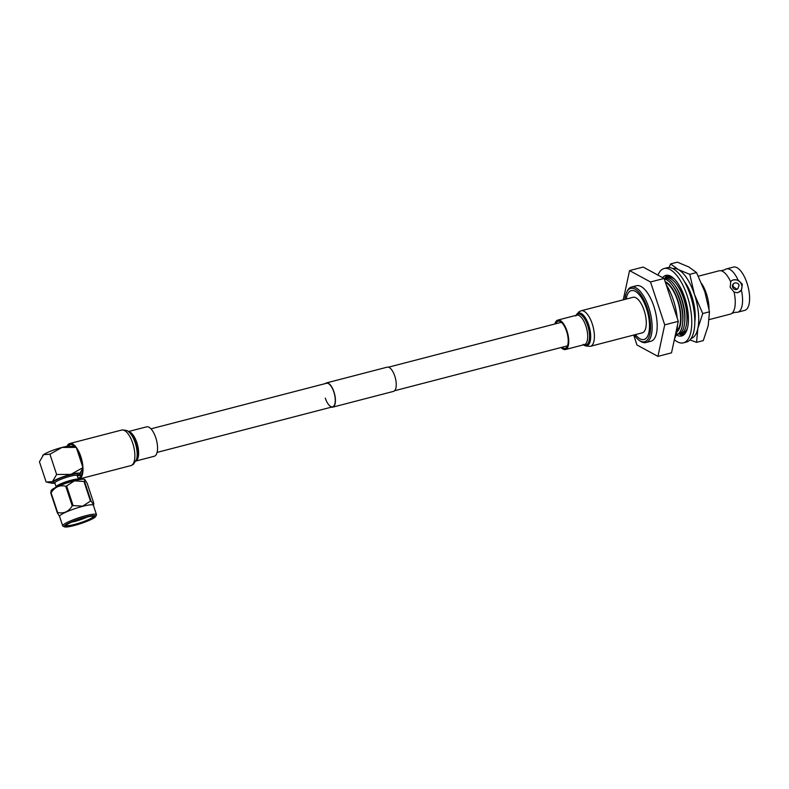 <?xml version="1.0" encoding="UTF-8"?>
<svg xmlns="http://www.w3.org/2000/svg" width="789" height="789" viewBox="0 0 789 789"><rect width="100%" height="100%" fill="white"/><g stroke="black" fill="none" stroke-linecap="round" stroke-linejoin="round"><path stroke-width="1.18" d="M325.295 398.149A12.16 4.971 -104.6 0 0 332.613 406.828A12.16 4.971 -104.6 0 0 333.826 391.955A12.16 4.971 -104.6 0 0 326.498 383.276L150.975 428.841M331.449 407.124A12.516 5.119 -104.6 0 0 332.702 407.163L393.533 391.374A12.516 5.119 -104.6 0 0 394.776 376.067A12.516 5.119 -104.6 0 0 387.241 367.141L326.419 382.931A12.516 5.119 -104.6 0 0 325.344 383.572M332.702 407.163A12.516 5.119 -104.6 0 0 333.954 391.867A12.516 5.119 -104.6 0 0 326.419 382.931M679.043 333.934A31.294 12.792 -104.6 0 0 679.29 334.082A31.294 12.792 -104.6 0 0 680.483 334.714A31.294 12.792 -104.6 0 0 681.518 335.088A31.294 12.792 -104.6 0 0 682.663 335.325A31.294 12.792 -104.6 0 0 683.096 335.355M676.153 334.822A31.294 12.792 -104.6 0 0 681.627 335.976A31.294 12.792 -104.6 0 0 684.753 297.719A31.294 12.792 -104.6 0 0 665.906 275.4A31.294 12.792 -104.6 0 0 662.632 277.649M674.348 339.684A38.385 15.691 -104.6 0 0 683.412 342.84A38.385 15.691 -104.6 0 0 687.239 295.914A38.385 15.691 -104.6 0 0 664.121 268.526A38.385 15.691 -104.6 0 0 657.967 275.114M683.412 342.84L686.45 342.051A38.385 15.691 -104.6 0 0 690.276 295.125A38.385 15.691 -104.6 0 0 667.159 267.737L664.121 268.526M667.484 275.233A31.294 12.792 -104.6 0 0 667.08 275.499A31.294 12.792 -104.6 0 0 666.301 276.16A31.294 12.792 -104.6 0 0 665.482 277.107A31.294 12.792 -104.6 0 0 664.831 278.093A31.294 12.792 -104.6 0 0 664.634 278.438M668.944 275.696L668.47 276.584L666.606 277.067L667.415 276.485L667.08 275.499M666.606 277.067L666.301 276.16M669.279 276.002L667.415 276.485M665.778 278.152L665.482 277.107M667.011 276.959L667.731 277.55L665.867 278.034M683.087 334.142L681.4 334.171L681.518 335.088M681.4 334.171L680.365 333.708L680.483 334.714M683.274 333.688L680.365 333.708M684.448 334.24L683.452 334.418L683.57 335.029M683.452 334.418L682.465 334.299L682.663 335.325M684.783 333.865L682.465 334.299M668.283 275.864L669.348 275.588L668.283 275.864L668.125 275.292M684.28 281.338A28.69 11.727 75.4 0 1 691.845 296.309A28.69 11.727 75.4 0 1 694.803 321.843M669.141 267.54L670.601 263.921L677.347 262.175L688.728 266.909L696.519 272.58L689.773 274.335L694.458 294.405L702.743 313.549L709.489 311.793L704.804 291.723L696.519 272.58M670.601 263.921L678.392 269.591L689.773 274.335M702.743 313.549L697.851 328.421L696.539 342.357L703.285 340.611L708.187 325.739L709.489 311.793M696.539 342.357L689.941 339.901M691.006 338.56A36.146 14.774 -104.6 0 0 697.851 328.421A36.146 14.774 -104.6 0 0 694.458 294.405A36.146 14.774 -104.6 0 0 678.392 269.591A36.146 14.774 -104.6 0 0 672.839 268.585M674.546 338.728A34.884 14.261 -104.6 0 0 677.475 325.147M677.189 317.987A34.884 14.261 -104.6 0 0 666.163 284.651M698.364 276.199L719.154 270.795A22.368 9.143 75.4 0 1 721.047 270.775L724.805 269.808A22.368 9.143 75.4 0 1 725.14 269.532A22.368 9.143 75.4 0 1 726.462 268.901A22.368 9.143 75.4 0 1 737.991 279.878L733.435 279.858L731.679 280.657L730.673 281.781L730.21 287.383L734.086 292.078L737.705 292.768L741.404 290.174A22.368 9.143 75.4 0 1 739.037 311.556A22.368 9.143 75.4 0 1 737.705 312.197A22.368 9.143 75.4 0 1 735.812 312.217L732.054 313.194A22.368 9.143 75.4 0 1 731.719 313.46A22.368 9.143 75.4 0 1 730.387 314.091L709.173 319.604M734.845 282.975C733.218 283.557 732.675 284.78 733.228 286.654L736.906 289.218L737.863 288.764L739.096 285.125C738.198 283.34 736.788 282.62 734.845 282.975L733.563 283.665A3.324 2.998 -126 0 1 733.78 283.527M626.2 299.07A25.248 10.316 -104.6 0 1 629.819 291.338A25.248 10.316 -104.6 0 1 631.318 290.618L631.318 290.618A25.248 10.316 -104.6 0 1 647.118 310.541A25.248 10.316 -104.6 0 1 645.51 338.777A25.248 10.316 -104.6 0 1 644.011 339.497L644.011 339.497A25.248 10.316 -104.6 0 1 635.421 334.615A25.248 10.316 -104.6 0 0 644.011 339.497A25.248 10.316 -104.6 0 0 645.51 338.777A25.248 10.316 -104.6 0 0 647.118 310.541A25.248 10.316 -104.6 0 0 631.318 290.618A25.248 10.316 -104.6 0 0 629.819 291.338A25.248 10.316 -104.6 0 0 626.19 299.07M665.166 281.653A26.56 10.859 75.4 0 1 679.428 305.974A26.56 10.859 75.4 0 1 676.824 331.962M664.289 278.981A28.69 11.727 75.4 0 1 672.632 285.579A28.69 11.727 75.4 0 1 682.554 323.806A28.69 11.727 75.4 0 1 678.264 333.786A28.69 11.727 75.4 0 1 676.193 334.684M686.016 332.001A28.69 11.727 75.4 0 1 683.885 332.583M669.526 277.264A28.69 11.727 75.4 0 1 671.666 276.742M687.406 328.303A28.69 11.727 75.4 0 1 684.615 332.139A28.69 11.727 75.4 0 1 681.795 333.106M667.445 277.827A28.69 11.727 75.4 0 1 674.684 279.296M665.265 278.389A28.69 11.727 75.4 0 1 676.804 284.494L677.721 285.776A26.56 10.859 75.4 0 1 686.913 321.162L686.726 322.721A28.69 11.727 75.4 0 1 682.446 332.702A28.69 11.727 75.4 0 1 679.615 333.678M676.804 284.494A28.69 11.727 75.4 0 1 686.726 322.721M664.141 278.547A28.69 11.727 75.4 0 1 674.625 285.066L675.552 286.338A26.56 10.859 75.4 0 1 684.734 321.725L684.556 323.293A28.69 11.727 75.4 0 1 680.266 333.274A28.69 11.727 75.4 0 1 677.534 334.24M674.625 285.066A28.69 11.727 75.4 0 1 684.556 323.293M672.632 285.579L673.55 286.861A26.56 10.859 75.4 0 1 682.732 322.247L682.554 323.806M741.404 290.174L742.35 284.227L737.991 279.878M731.59 280.716A6.874 6.194 -126 0 1 741.591 284.78A6.874 6.194 -126 0 1 739.638 291.851M726.462 268.901L733.504 267.077A22.368 9.143 75.4 0 1 747.499 284.711A22.368 9.143 75.4 0 1 746.069 309.732A22.368 9.143 75.4 0 1 744.737 310.373L737.705 312.197M737.656 288.902A3.324 2.998 -126 0 1 732.586 287.117A3.324 2.998 -126 0 1 733.563 283.665M624.927 299.396A27.546 11.263 75.4 0 1 626.594 292.492L627.147 291.289A28.69 11.727 75.4 0 1 629.77 287.837A28.69 11.727 75.4 0 1 631.466 287.028A28.69 11.727 75.4 0 1 649.426 309.653A28.69 11.727 75.4 0 1 647.591 341.755A28.69 11.727 75.4 0 1 645.885 342.564A28.69 11.727 75.4 0 1 640.037 340.947L638.972 340.167A27.546 11.263 75.4 0 1 634.159 334.94M631.466 287.028L636.536 285.717A28.69 11.727 75.4 0 1 654.485 308.341A28.69 11.727 75.4 0 1 652.651 340.434A28.69 11.727 75.4 0 1 650.955 341.252L645.885 342.564M626.594 292.492A27.546 11.263 75.4 0 1 629.109 289.178A27.546 11.263 75.4 0 1 647.335 308.045A27.546 11.263 75.4 0 1 646.221 340.937A27.546 11.263 75.4 0 1 638.972 340.167M664.713 324.861L650.521 281.979L629.553 270.597L643.143 267.067L664.111 278.448L678.293 321.34L671.508 352.851L657.927 356.372L664.713 324.861L678.293 321.34M650.521 281.979L664.111 278.448M633.675 335.069L636.96 344.99L657.927 356.372M629.553 270.597L623.261 299.83M734.086 292.078A22.368 9.143 75.4 0 1 732.054 313.194M721.047 270.775A22.368 9.143 75.4 0 1 730.673 281.781M701.855 283.853A22.368 9.143 75.4 0 1 709.005 308.795M665.452 282.521A25.731 10.513 75.4 0 1 678.984 305.56A25.731 10.513 75.4 0 1 677.021 330.808M74.087 525.563A16.658 2.406 161.7 0 0 95.686 516.479A16.658 2.406 161.7 0 0 85.774 517.081A16.658 2.406 161.7 0 0 69.817 522.643A16.658 2.406 161.7 0 0 64.402 526.825A16.658 2.406 161.7 0 0 74.087 525.563M64.402 526.825L62.972 526.125A17.802 2.574 -18.3 0 1 62.676 525.829A17.802 2.574 -18.3 0 1 85.823 515.71A17.802 2.574 -18.3 0 1 96.475 514.655A17.802 2.574 -18.3 0 1 96.416 515.069L95.686 516.479M74.699 525.119A14.922 2.15 -18.3 0 1 65.822 525.652A14.922 2.15 -18.3 0 1 85.173 517.525A14.922 2.15 -18.3 0 1 93.852 516.391A14.922 2.15 -18.3 0 1 88.999 520.138A14.922 2.15 -18.3 0 1 74.699 525.119M66.128 525.257A14.35 2.071 161.7 0 0 66.138 525.287A14.35 2.071 161.7 0 0 74.718 524.429A14.35 2.071 161.7 0 0 93.378 516.272A14.35 2.071 161.7 0 0 93.368 516.253M87.599 516.933A14.35 2.071 -18.3 0 1 75.566 521.263L72.667 521.726M96.475 514.655L93.378 505.266A17.802 2.574 161.7 0 0 82.717 506.321A17.802 2.574 161.7 0 0 59.569 516.44L62.676 525.829M59.619 516.588L57.281 512.702A20.445 2.949 -18.3 0 1 57.597 512.465C63.672 513.935 68.554 511.745 72.243 505.887A20.445 2.949 -18.3 0 1 73.111 505.581L82.717 506.144L90.459 501.074A20.445 2.949 -18.3 0 1 91.001 501.015L93.674 504.792L93.713 503.086L87.224 483.46L84.877 479.564L84.512 481.389A20.445 2.949 161.7 0 0 83.969 481.448L74.363 480.886L66.621 485.955A20.445 2.949 161.7 0 0 65.753 486.251C59.678 484.781 54.796 486.981 51.107 492.839A20.445 2.949 161.7 0 0 50.782 493.076L51.147 490.561A17.802 2.574 -18.3 0 1 74.274 480.777A17.802 2.574 -18.3 0 1 84.699 479.465A17.802 2.574 -18.3 0 1 84.798 479.534M56.108 486.724L54.855 482.967A11.766 1.696 -18.3 0 1 70.152 476.28A11.766 1.696 -18.3 0 1 77.194 475.58L78.436 479.337M54.895 483.085L53.632 482.464A12.91 1.864 -18.3 0 1 57.824 479.219A12.91 1.864 -18.3 0 1 70.201 474.909A12.91 1.864 -18.3 0 1 77.884 474.436L77.233 475.698M55.753 487.415L56.187 486.566A11.766 1.696 -18.3 0 1 71.444 480.156A11.766 1.696 -18.3 0 1 78.279 479.258L79.137 479.682M56.374 487.109A12.91 1.864 -18.3 0 1 72.194 480.945A12.91 1.864 -18.3 0 1 78.446 479.811M75.566 521.263L71.819 522.081M76.277 447.373L70.29 446.189A14.922 2.15 -18.3 0 0 61.996 447.442L49.924 454.217L56.621 474.465L70.902 474.396L82.973 467.621L76.277 447.373L61.996 447.442A14.922 2.15 -18.3 0 0 43.573 454.661L49.924 454.217M77.253 475.757A14.922 2.15 161.7 0 0 78.851 474.771A14.922 2.15 161.7 0 0 79.551 474.179L82.973 467.621M56.621 474.465L52.488 481.615L46.147 482.059L39.45 461.812L43.573 454.661A14.922 2.15 -18.3 0 0 42.882 455.253L42.714 455.431M79.551 474.179A14.922 2.15 161.7 0 0 70.902 474.396A14.922 2.15 161.7 0 0 52.488 481.615A14.922 2.15 161.7 0 0 52.133 483.243A14.922 2.15 161.7 0 0 54.914 483.144M50.782 493.076L57.281 512.702M65.753 486.251L72.243 505.887M57.597 512.465L51.107 492.839M83.969 481.448L90.459 501.074M73.111 505.581L66.621 485.955M91.001 501.015L84.512 481.389M77.302 475.895A15.001 6.134 -104.6 0 0 78.16 475.816A15.001 6.134 -104.6 0 0 80.843 472.453M80.123 459.001A15.001 6.134 -104.6 0 0 79.659 457.472A15.001 6.134 -104.6 0 0 79.127 455.993M555.791 323.746A14.054 5.75 75.4 0 1 557.261 321.596A14.054 5.75 75.4 0 1 558.099 321.192A14.054 5.75 75.4 0 1 566.896 332.277A14.054 5.75 75.4 0 1 565.999 348.008A14.054 5.75 75.4 0 1 565.161 348.403A14.054 5.75 75.4 0 1 561.896 347.298M643.37 332.307A18.364 7.505 75.4 0 1 642.276 332.83L590.399 346.302A18.364 7.505 75.4 0 0 591.494 345.779A18.364 7.505 75.4 0 0 592.667 325.236A18.364 7.505 75.4 0 0 581.177 310.758L633.054 297.285A18.364 7.505 75.4 0 1 644.544 311.773A18.364 7.505 75.4 0 1 643.37 332.307M554.963 323.963A15.208 6.213 75.4 0 1 556.906 320.512A15.208 6.213 75.4 0 1 557.813 320.078A15.208 6.213 75.4 0 1 567.33 332.07A15.208 6.213 75.4 0 1 566.354 349.083A15.208 6.213 75.4 0 1 565.457 349.517A15.208 6.213 75.4 0 1 561.078 347.515M75.211 447.116A17.21 7.042 -104.6 0 0 70.063 444.631A17.21 7.042 -104.6 0 0 69.047 445.124A17.21 7.042 -104.6 0 0 68.012 446.219M78.012 478.045A17.21 7.042 -104.6 0 0 78.722 477.956A17.21 7.042 -104.6 0 0 79.738 477.463A17.21 7.042 -104.6 0 0 82.46 469.031M78.377 479.16A18.364 7.505 -104.6 0 0 79.008 479.071A18.364 7.505 -104.6 0 0 80.093 478.548A18.364 7.505 -104.6 0 0 82.963 467.67M82.953 467.552A18.364 7.505 -104.6 0 0 76.306 447.442M76.247 447.363A18.364 7.505 -104.6 0 0 69.777 443.517A18.364 7.505 -104.6 0 0 68.682 444.039A18.364 7.505 -104.6 0 0 66.957 446.367M135.984 461.013L154.25 456.269A15.208 6.213 -104.6 0 0 155.147 455.845A15.208 6.213 -104.6 0 0 156.123 438.832A15.208 6.213 -104.6 0 0 146.606 426.839L128.341 431.573M82.293 465.569A17.21 7.042 -104.6 0 0 76.957 449.424M576.088 315.334A16.855 6.894 75.4 0 1 577.548 313.47A16.855 6.894 75.4 0 1 588.702 325.019A16.855 6.894 75.4 0 1 588.022 345.148A16.855 6.894 75.4 0 1 583.732 344.773M576.325 315.275A15.958 6.519 75.4 0 1 577.104 314.505A15.958 6.519 75.4 0 1 587.667 325.433A15.958 6.519 75.4 0 1 587.016 344.487A15.958 6.519 75.4 0 1 583.968 344.714M557.813 320.078L576.739 315.166A15.208 6.213 75.4 0 1 586.257 327.159A15.208 6.213 75.4 0 1 585.29 344.172A15.208 6.213 75.4 0 1 584.383 344.606L565.457 349.517M136.241 460.391A16.855 6.894 -104.6 0 0 135.945 445.312A16.855 6.894 -104.6 0 0 128.873 431.987L129.613 432.609A15.958 6.519 -104.6 0 1 136.31 445.223A15.958 6.519 -104.6 0 1 136.596 459.494L133.242 464.484L130.885 465.599A18.364 7.505 -104.6 0 0 131.98 465.076A18.364 7.505 -104.6 0 0 133.144 444.532A18.364 7.505 -104.6 0 0 121.654 430.054L69.777 443.517M136.043 460.875A15.208 6.213 -104.6 0 0 136.221 460.756A15.208 6.213 -104.6 0 0 137.454 444.671A15.208 6.213 -104.6 0 0 128.469 431.672M157.09 452.393L332.613 406.828M394.608 390.733L567.478 345.848M388.494 367.181L561.364 322.297M52.133 483.243L47.646 482.395M93.427 505.414L93.674 504.792M81.435 474.968L78.16 475.816M73.9 445.923L71.779 446.466M583.189 344.359C583.87 345.681 586.276 346.332 590.399 346.302M575.812 315.965L578.81 311.872L581.177 310.758M128.873 431.987C128.193 430.676 125.786 430.025 121.654 430.054M130.885 465.599L79.008 479.071"/></g></svg>
